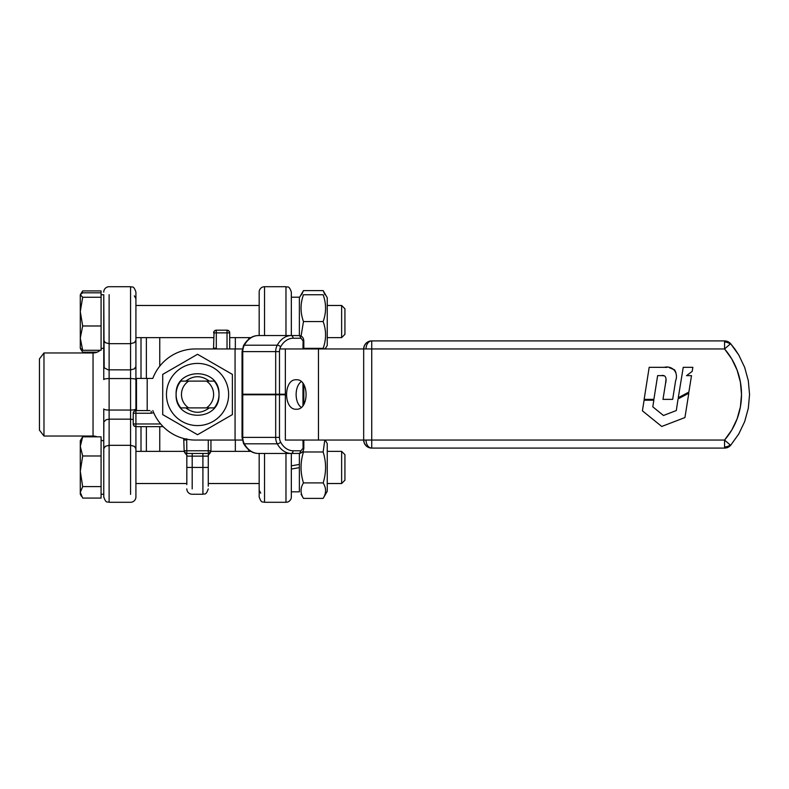 <?xml version="1.0" encoding="UTF-8"?>
<svg xmlns="http://www.w3.org/2000/svg" width="789" height="789" viewBox="0 0 789 789"><rect width="100%" height="100%" fill="white"/><g stroke="black" fill="none" stroke-linecap="round" stroke-linejoin="round"><path stroke-width="1.18" d="M260.745 493.155L259.177 490.225L259.177 453.458L259.177 496.922C261.701 504.23 262.934 501.252 264.542 502.287L264.542 453.458M259.177 292.147L259.177 298.784M259.177 304.13L259.177 292.078A5.355 5.355 0 0 1 264.542 286.713L285.973 286.713L285.973 335.552M258.427 335.552C252.539 335.542 247.578 338.866 243.545 345.523A2.683 1.095 -151.3 0 1 244.334 345.197L277.255 345.197A10.721 7.831 90 0 0 275.686 351.628L275.686 394.234L242.765 394.234L242.765 351.628A10.721 7.831 -90 0 1 244.334 345.197A24.114 17.624 -90 0 1 258.427 335.552L291.358 335.552A24.114 17.624 90 0 0 277.255 345.197A2.683 1.095 28.7 0 1 280.657 346.805A21.441 15.662 -90 0 1 293.183 338.234L301.023 338.234L299.544 335.601L291.358 335.552L291.338 292.078C288.813 284.77 287.581 287.748 285.973 286.713C287.581 287.748 288.813 284.77 291.338 292.078M291.338 496.853L291.338 453.458L258.427 453.458A24.114 17.624 -90 0 1 244.334 443.812A2.683 1.095 151.3 0 1 243.545 443.487C247.578 450.144 252.539 453.468 258.427 453.458M259.177 335.552L259.177 292.078A5.355 5.355 0 0 1 264.542 286.713L264.542 335.552M291.338 496.922A5.355 5.355 0 0 1 285.973 502.287A5.355 5.355 0 0 0 291.338 496.922M242.312 348.945L195.435 348.945A45.555 45.555 0 0 0 152.81 378.424L136.487 378.424L136.487 410.576L135.915 410.576L135.915 413.258L133.233 413.258L134.022 411.365L135.915 410.576L135.915 292.078C133.39 284.77 132.167 287.748 130.56 286.713L130.56 343.669L134.347 342.673L135.915 340.266L135.915 300.698M135.915 450.036L135.915 426.652L163.165 426.652M141.004 337.633L141.004 378.424L141.004 337.633M141.004 426.652L141.004 451.367L141.004 426.652M135.915 409.254L135.915 408.949C135.6 409.619 133.814 409.994 130.56 410.053L109.119 410.053C105.864 409.994 104.079 409.619 103.763 408.949L103.763 496.922C106.288 504.23 107.511 501.252 109.119 502.287L109.119 445.321L105.331 446.318L103.763 448.724L103.763 425.587M133.233 419.61L130.56 419.156L130.56 378.562L109.119 378.562L109.119 343.669L130.56 343.669L130.56 378.562C133.814 378.621 135.6 378.957 135.915 379.588L135.915 340.266M135.915 496.853L135.915 426.652L134.022 425.873L133.233 423.979L135.915 423.979L135.915 425.873M135.915 484.87L135.915 496.922A5.355 5.355 0 0 1 130.56 502.287L109.119 502.287C107.511 501.252 106.288 504.23 103.763 496.922M93.043 352.969L93.043 436.031L43.977 436.031L43.977 352.969L93.043 352.969A10.721 10.721 0 0 0 100.134 350.286M101.081 349.34A10.721 10.721 0 0 0 101.86 348.343M93.043 436.031A10.721 10.721 0 0 1 97.086 436.83M101.081 439.66A10.721 10.721 0 0 1 101.86 440.656M103.763 298.784L103.763 379.588C104.079 378.957 105.864 378.621 109.119 378.562L109.119 419.156L106.14 419.728L103.862 421.898L103.763 440.656L101.081 440.656M103.763 292.147L103.763 292.078A5.355 5.355 0 0 1 109.119 286.713A5.355 5.355 0 0 0 103.763 292.078M135.915 366.481L134.347 368.887L130.56 369.883L108.073 369.814L104.168 367.782L103.763 294.751L101.081 294.751M43.977 436.031L39.45 430.143L39.45 358.857L43.977 352.969M135.915 496.922A5.355 5.355 0 0 1 130.56 502.287M275.686 394.234L285.352 394.234L285.352 348.955M242.765 394.776L275.686 394.776L275.686 437.382L242.765 437.382L242.765 394.776M291.338 491.833L299.376 491.833L299.376 464.425L291.338 465.845L291.338 453.458L299.544 453.409L301.023 450.775L293.183 450.775A21.441 15.662 -90 0 1 280.657 442.205A8.038 5.878 -90 0 1 279.484 437.382L279.484 394.776L275.686 394.776M279.819 348.945L363.68 348.945L363.68 440.055L371.727 440.055L371.727 448.093L368.65 447.481L366.037 445.736L364.301 443.132L363.68 440.055L285.352 440.055L285.352 394.776L279.484 394.776M295.145 440.055L293.183 440.055A10.721 7.831 -90 0 1 292.936 440.055M180.809 407.893L188.66 407.893A16.076 16.076 0 0 1 188.66 381.107L180.809 381.107A21.441 21.441 0 0 0 180.809 407.893M188.66 407.893L214.283 407.893A21.441 21.441 0 0 0 214.283 381.107L188.66 381.107M206.432 381.107A16.076 16.076 0 0 1 206.432 407.893M296.329 379.765C309.308 378.848 309.308 410.152 296.329 409.235C283.35 410.152 283.35 378.848 296.329 379.765M152.81 378.424L149.88 378.424M149.88 410.576L136.487 410.576M152.81 410.576A45.555 45.555 0 0 0 195.435 440.055L242.312 440.055M301.22 381.629C294.435 386.571 294.435 402.429 301.22 407.371M344.931 480.235L344.931 454.661L341.637 451.367L341.637 483.529L344.931 480.235M80.291 471.289L82.677 486.596L80.291 492.336L80.291 440.656L82.677 436.83L80.291 446.396L82.677 455.973L80.291 471.289M81.474 496.301L80.291 494.249L80.291 492.336L82.677 498.076L101.081 498.076L101.081 486.596L82.677 486.596M82.677 455.973L101.081 455.973L101.081 436.83L82.677 436.83M101.081 455.973L101.081 486.596M103.763 457.512L103.763 494.249L101.081 494.249M299.376 297.167L291.338 297.216L299.376 297.167L299.376 335.562M324.989 294.751L323.145 290.608L327.238 297.7L327.238 345.404L325.196 348.945M323.145 290.608L303.469 290.608L299.376 297.7M303.469 290.608L301.625 294.751M324.802 348.945L324.989 348.343M80.291 294.751L82.677 297.246L80.291 311.616L80.291 294.751L82.677 290.924L81.652 293.38M80.833 349.103L82.677 352.17L97.086 352.17M82.677 290.924L101.081 290.924L101.081 292.818L82.677 292.818L80.448 294.475M293.183 338.234L292.65 336.341L291.338 335.512L291.338 297.216M303.824 348.343L323.145 348.343C326.37 348.343 326.37 348.343 323.145 348.343C326.37 348.343 326.37 348.343 323.145 348.343C326.37 339.418 326.37 330.483 323.145 321.547C326.37 312.622 326.37 303.686 323.145 294.751C326.37 294.751 326.37 294.751 323.145 294.751C326.37 294.751 326.37 294.751 323.145 294.751L303.469 294.751C300.244 303.686 300.244 312.622 303.469 321.547L301.092 336.015M323.145 321.547L303.469 321.547M303.469 294.751C300.244 294.751 300.244 294.751 303.469 294.751C300.244 294.751 300.244 294.751 303.469 294.751M344.931 333.431L344.931 308.765L341.637 305.471L341.637 337.633L344.931 334.339L344.931 333.431M82.677 325.985L80.291 338.136L80.291 311.616L82.677 325.985L101.081 325.985L101.081 350.286L82.677 350.286L80.291 348.067M81.474 350.405L80.291 348.343L80.291 338.136L82.677 350.286M101.081 292.818L101.081 297.246L82.677 297.246M101.081 297.246L101.081 325.985M325.196 440.055L327.238 443.596L327.238 491.3L325.541 494.249M324.802 440.055L323.145 451.979C326.37 462.295 326.37 472.601 323.145 482.917C326.37 488.075 326.37 493.233 323.145 498.392L327.238 491.3M323.145 498.392L303.469 498.392L301.073 494.249M323.145 482.917L303.469 482.917C300.244 488.075 300.244 493.233 303.469 498.392M323.145 451.979L303.469 451.979C300.244 462.295 300.244 472.601 303.469 482.917M303.015 451.16L303.469 451.979M209.282 407.893C201.461 413.742 193.64 413.742 185.809 407.893M176.115 394.5C174.783 422.154 220.309 422.154 218.987 394.5C220.309 366.846 174.783 366.846 176.115 394.5M185.809 381.107C193.64 375.258 201.461 375.258 209.282 381.107M197.546 363.413A31.087 31.087 0 0 0 166.459 394.5A31.087 31.087 0 0 0 197.546 425.587A31.087 31.087 0 0 0 228.632 394.5A31.087 31.087 0 0 0 197.546 363.413M232.38 414.61L197.546 434.719L162.712 414.61L162.712 374.39L197.546 354.281L232.38 374.39L232.38 414.61M299.376 467.64L291.338 469.06M299.376 464.425L299.376 453.448M159.763 366.165L159.763 337.633M210.16 450.775L210.949 450.775L210.949 440.055M208.266 440.055L208.266 450.775L210.949 450.775L209.292 453.251L208.266 453.448L208.266 450.775L186.825 450.775L186.825 453.448L208.266 453.448L208.266 452.669M186.825 452.669L186.825 453.448L185.336 453.004L184.153 450.775L186.825 450.775L186.687 438.743M184.932 439.976L184.153 439.976L183.719 438.526L184.153 450.775L184.932 450.775M208.266 453.448A2.683 2.683 0 0 0 210.949 450.775L209.943 453.31L208.266 453.448L209.775 452.985M186.825 453.448A2.683 2.683 0 0 1 184.153 450.775L185.001 453.152L186.825 453.448L185.326 452.985M185.721 453.724L187.249 456.131L207.842 456.131L209.371 453.724M134.022 413.258L133.233 413.258L133.233 423.979L134.022 423.979M134.406 426.188L135.915 426.652A2.683 2.683 0 0 1 133.233 423.979L133.696 425.478M134.406 411.039L135.915 410.576L135.915 411.365M227.025 330.976L227.025 330.187L216.304 330.187L216.304 332.869L213.622 332.869L214.411 330.976L216.304 330.187L214.795 330.65M228.918 332.869L229.707 332.869L229.707 348.945L229.707 332.869L227.025 332.869L227.025 330.187L228.918 330.976L229.707 332.869L229.244 331.36M215.782 330.236A2.683 2.683 0 0 1 216.304 330.187L216.304 330.976M216.245 348.945A5.355 5.355 0 0 0 216.304 348.166L213.622 348.166L213.513 348.945L214.085 331.36A2.683 2.683 0 0 1 214.411 330.976A2.683 2.683 0 0 0 213.622 332.869L214.411 332.869M208.266 486.202L208.266 454.74M186.825 488.884A5.355 5.355 0 0 0 192.191 494.249L202.911 494.249C204.489 493.214 205.722 496.212 208.266 488.884M186.825 454.74L186.825 484.614M159.763 451.367L159.763 426.652M235.329 451.367L235.329 440.055M235.329 348.945L235.329 337.633M133.696 411.75L133.233 413.258A2.683 2.683 0 0 1 134.022 411.365A2.683 2.683 0 0 0 133.233 413.258M228.534 330.65L227.025 330.187A2.683 2.683 0 0 1 228.918 330.976A2.683 2.683 0 0 0 227.025 330.187M653.884 399.372L644.14 399.372L649.189 367.319L664.151 367.329C672.652 365.356 678.796 372.743 675.611 380.762L672.672 399.372L662.987 399.372L665.492 383.75C666.498 380.239 666.744 374.331 661.34 375.623L657.641 375.623L653.884 399.372M665.492 383.75L666.024 379.292M664.259 375.811L661.34 375.623M664.151 367.329L666.942 367.398M669.19 367.595L674.634 369.893L675.857 372.467M644.1 400.191L642.414 410.822L661.734 426.464L684.941 417.559L688.797 393.228L678.067 398.899L676.301 410.556L663.47 415.487L652.789 406.838L653.844 400.191L644.1 400.191M692.86 367.319L683.235 367.319L678.284 397.715L688.856 392.103L691.509 375.653L686.519 375.653L692.18 371.392L692.86 367.319M363.837 441.623L363.837 441.623A8.038 8.038 0 0 1 363.68 440.055A8.038 8.038 0 0 0 366.037 445.736L368.65 447.481M364.291 443.122L366.037 445.736A8.038 8.038 0 0 0 371.727 448.093L724.558 448.093L724.558 440.055L730.634 445.312L727.902 447.363L724.558 448.093A8.038 8.038 0 0 0 730.634 445.312L738.711 434.088L744.668 421.612L748.317 408.268L749.55 394.5L748.317 380.732L744.668 367.388L738.711 354.912L734.924 349.123L730.634 343.688L730.21 344.063A8.038 6.884 0 0 0 724.558 342.071L724.558 340.907L726.265 341.095L730.634 343.688L724.558 348.945A69.669 69.669 0 0 1 724.558 440.055L371.727 440.055L371.727 348.945L363.68 348.945L364.301 345.868L366.037 343.264L368.65 341.519L371.727 340.907L371.727 348.945L724.558 348.945L724.558 342.071M368.65 341.519L366.037 343.264L364.291 345.878M363.837 347.377L363.837 347.377A8.038 8.038 0 0 0 363.68 348.945A8.038 8.038 0 0 1 366.037 343.264A8.038 8.038 0 0 0 365.041 344.477M730.634 343.688L738.711 354.912L744.668 367.388L748.317 380.732L749.55 394.5L748.317 408.268L744.668 421.612L738.711 434.088L730.634 445.312L738.711 434.088L744.668 421.612L748.317 408.268L749.55 394.5L748.317 380.732L744.668 367.388L738.711 354.912L730.634 343.688A8.038 8.038 0 0 0 724.558 340.907L371.727 340.907A8.038 8.038 0 0 0 366.037 343.264A8.038 8.038 0 0 1 367.26 342.258M370.149 447.935L370.159 447.935A8.038 8.038 0 0 0 371.727 448.093A8.038 5.681 -90 0 1 366.037 440.055M370.159 341.065L370.149 341.065A8.038 8.038 0 0 1 371.727 340.907A8.038 5.681 -90 0 0 366.037 348.945M724.558 446.929A8.038 6.884 0 0 0 730.21 444.937L730.634 445.312M285.973 453.458L285.973 502.287L264.542 502.287C262.934 501.252 261.701 504.23 259.177 496.922M134.347 295.845L135.915 298.775M130.56 494.368L130.56 445.321L109.119 445.321L109.119 419.156L130.56 419.156L130.56 445.321L134.347 446.318L135.915 448.724M103.763 340.266L105.331 342.673L109.119 343.669L109.119 294.652M242.765 351.628L279.484 351.628A8.038 5.878 -90 0 1 280.657 346.805M279.484 437.382L275.686 437.382A10.721 7.831 90 0 0 277.255 443.812L244.334 443.812A10.721 7.831 -90 0 1 242.765 437.382M280.657 442.205A2.683 1.095 -28.7 0 1 277.255 443.812A24.114 17.624 90 0 0 291.358 453.458L292.65 452.669L293.183 450.775M302.976 440.055L303.104 448.103L301.023 450.775M301.023 338.234L303.104 340.917L302.976 348.945M279.484 394.234L279.484 351.628M302.976 383.434L302.976 405.566M147.198 378.424L147.198 410.576M235.063 348.945L235.063 440.055M248.772 394.234L248.772 394.776M318.47 348.945L318.47 440.055M184.153 439.976L186.825 439.976M202.911 454.237L202.911 467.453L208.266 467.453M192.191 454.237L192.191 467.453L186.825 467.453M160.7 423.979L135.915 423.979L135.915 413.258L151.212 413.258L151.212 411.365M151.212 413.258L153.658 412.667M214.411 348.166L213.622 348.166M216.304 348.166L216.304 332.869L227.025 332.869L227.025 348.945M192.191 488.904L192.191 467.453L202.911 467.453L202.911 494.249M248.732 337.633L248.732 339.171M248.732 449.838L248.732 451.367M146.369 451.367L146.369 426.652M146.369 378.424L146.369 337.633M724.558 348.945L731.798 359.005L737.133 370.199L740.407 382.152L741.512 394.5L740.407 406.848L737.133 418.801L731.798 429.995L724.558 440.055M135.915 292.078C133.39 284.77 132.167 287.748 130.56 286.713L109.119 286.713M242.045 394.234L242.045 351.628L243.545 345.523M242.045 394.776L242.045 437.382L243.545 443.487M299.189 453.458C302.049 453.093 303.587 451.308 303.824 448.103L303.824 440.055M303.824 404.323L303.824 384.677M303.824 348.945L303.824 340.917C303.587 337.702 302.049 335.917 299.189 335.552M327.238 443.596L325.541 440.656M135.915 483.529L186.825 483.529M208.266 483.529L259.177 483.529M327.238 483.529L341.637 483.529M135.915 451.367L184.222 451.367M210.91 451.367L250.932 451.367M327.238 451.367L341.637 451.367M135.915 305.471L259.177 305.471M327.238 305.471L341.637 305.471M135.915 337.633L213.622 337.633M229.707 337.633L250.951 337.633M327.238 337.633L341.637 337.633M101.081 348.343L103.763 348.343M210.949 450.775L210.762 451.742M133.233 423.979A2.683 2.683 0 0 0 133.292 424.502M135.392 410.625A2.683 2.683 0 0 1 135.915 410.576A2.683 2.683 0 0 0 134.022 411.365M228.918 330.976A2.683 2.683 0 0 1 229.707 332.869A2.683 2.683 0 0 0 229.648 332.347M216.304 330.187A2.683 2.683 0 0 0 214.411 330.976M134.022 425.873A2.683 2.683 0 0 0 135.915 426.652M365.041 444.523A8.038 8.038 0 0 0 367.26 446.742"/></g></svg>
